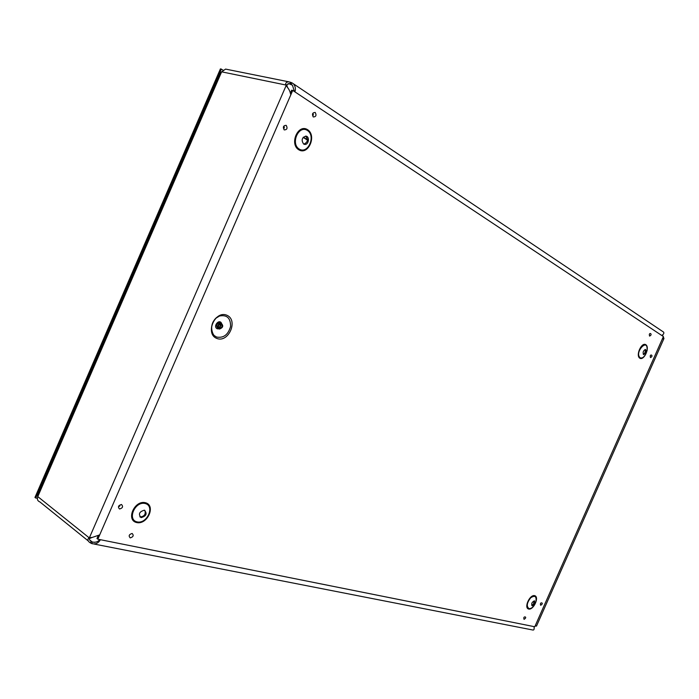 <?xml version="1.0" encoding="UTF-8"?>
<svg xmlns="http://www.w3.org/2000/svg" width="699" height="699" viewBox="0 0 699 699"><rect width="100%" height="100%" fill="white"/><g stroke="black" fill="none" stroke-linecap="round" stroke-linejoin="round"><path stroke-width="1.05" d="M216.777 338.421C204.72 333.781 215.03 310.059 226.86 315.24C238.63 320.133 228.573 343.235 216.777 338.421M219.032 328.941L219.477 329.063C223.191 327.604 223.706 325.629 221.041 323.139C217.572 324.292 216.9 326.223 219.032 328.941M219.372 328.154L219.696 328.242C222.378 327.184 222.754 325.76 220.832 323.96C218.324 324.799 217.835 326.188 219.372 328.154M217.389 328.827L218.507 328.626M292.724 90.416L663.395 336.56L534.77 626.758L97.843 539.182L292.724 90.416L291.666 90.188L290.513 92.836M98.078 535.976L96.986 538.501L97.843 539.182M643.316 354.384L644.705 353.17L645.439 350.776L645.116 349.483M643.569 354.62L645.885 353.047L646.339 351.58L645.5 349.465C643.263 350.601 642.617 352.322 643.569 354.62M531.703 605.36L533.416 604.163L534.202 600.817M532.271 605.832L535.023 603.22L534.482 600.834C531.86 602.084 531.126 603.753 532.271 605.832M303.838 144.134C307.796 142.316 308.399 139.643 305.638 136.113M303.646 144.029L304.712 144.396C308.792 145.008 309.963 136.34 305.821 136.122C301.846 137.651 301.12 140.281 303.646 144.029M139.826 516.823L140.298 516.98C144.492 516.334 146.004 514.115 144.815 510.331M141.163 517.618L141.172 517.618C146.388 516.054 147.445 513.582 144.361 510.191C139.162 511.747 138.105 514.219 141.163 517.618L140.298 516.98M94.208 544.067L532.621 629.974C533.984 630.376 534.447 629.249 534.001 626.601M100.429 539.698C98.332 543.219 95.492 544.521 91.91 543.621L91.386 543.376L92.443 541.978L91.761 543.542M94.461 542.38L92.548 542.031C95.614 542.634 98.017 541.812 99.756 539.567M663.29 336.804L663.963 338.499L662.294 339.041M662.556 338.473L663.036 337.372M661.743 335.468C663.561 334.384 664.199 333.283 663.666 332.156L663.133 331.798M294.41 91.534L292.453 85.217L288.774 83.627L286.739 85.182L287.036 86.073L285.734 84.981L286.94 85.785M226.319 69.236L225.602 69.096L221.618 71.831L285.734 84.981L285.664 84.125C285.777 82.587 286.87 81.827 288.932 81.844L291.832 82.762L291.142 84.352L292.531 85.287M291.832 82.762L293.528 83.871C295.389 86.309 295.852 88.974 294.926 91.875M291.448 82.604L290.758 84.195L287.971 83.627M91.386 543.376L90.328 542.87C87.96 541.419 87.349 539.89 88.511 538.3L89.428 537.697L90.844 537.977L90.022 538.317C89.009 539.191 89.411 540.213 91.237 541.375L89.542 539.785M88.126 540.825L39.895 501.926C37.589 501.052 36.881 499.278 37.781 496.605L37.65 495.102L220.482 72.626L221.618 71.831L37.781 496.605L89.166 537.811L90.582 538.09M290.592 94.155C290.094 91.228 288.6 88.406 286.092 85.68L89.428 537.697L92.294 537.409L99.118 535.085M92.189 537.417L90.844 537.977M287.036 86.073L287.656 87.794M662.617 334.961L662.792 335.852L662.154 335.258M662.792 335.852L663.028 336.324M662.53 335.992L661.909 335.389M536.5 626.059L535.163 625.858M534.752 604.189L535.425 602.669M646.811 351.265L647.16 350.479M303.349 137.17L307.464 139.748M303.156 137.388L307.446 140.071M222.902 70.031L220.438 68.86L34.95 497.487L37.362 498.457M221.356 69.044L35.684 498.081M216.559 337.04L214.331 335.642C208.459 331.999 212.129 318.01 219.512 316.018C226.939 314.585 230.626 318.045 230.591 326.398C228.241 334.751 223.558 338.29 216.559 337.04M221.531 323.279C219.11 318.316 212.54 326.756 217.258 328.783L218.883 328.871M220.901 323.069L219.897 322.606C216.419 323.751 215.755 325.682 217.887 328.399M218.735 327.639C220.578 327.001 221.164 325.778 220.482 323.952M524.058 619.349C528.435 616.728 522.546 615.496 524.058 619.349M540.668 605.282C544.94 602.739 539.235 601.42 540.668 605.282M649.546 336.07C653.504 334.437 648.489 331.16 649.546 336.07M284.213 129.927C287.079 129.769 287.743 128.249 286.206 125.348C283.331 125.497 282.667 127.026 284.213 129.927M119.529 509.003C122.709 508.086 123.365 506.574 121.495 504.486C118.306 505.412 117.65 506.915 119.529 509.003M528.706 609.047C523.647 608.016 529.676 594.395 534.639 595.662C539.611 596.789 533.66 610.201 528.706 609.047M136.707 522.555C125.619 520.248 134.435 499.968 145.34 502.703C156.2 505.211 147.568 525.036 136.707 522.555M298.805 149.796C289.133 144.046 298.071 123.478 307.56 129.665C317.023 135.58 308.276 155.685 298.805 149.796M639.821 358.211C635.426 355.625 641.516 341.872 645.806 344.694C650.122 347.368 644.12 360.911 639.821 358.211M130.215 537.889C133.317 536.928 133.955 535.451 132.146 533.459C129.035 534.42 128.389 535.897 130.215 537.889M313.266 116.969C316.018 116.838 316.673 115.344 315.223 112.46C312.462 112.583 311.806 114.086 313.266 116.969M650.463 357.547C654.369 355.861 649.423 352.768 650.463 357.547M313.257 114.094L313.266 115.178L313.257 114.094M284.213 127L284.222 128.083L284.257 126.982M119.922 505.796L119.38 506.382M640.153 357.757C642.128 358.552 644.041 357.241 645.893 353.834L647.012 350.199C648.296 336.944 633.958 352.663 640.153 357.757M529.021 608.619C531.048 608.794 533.005 607.361 534.875 604.294L535.827 602.119C536.806 596.387 535.102 594.936 530.724 597.776C526.819 602.8 526.251 606.417 529.021 608.619M299.251 149.097C308.023 154.566 316.149 135.903 307.368 130.425C298.569 124.693 290.286 143.758 299.251 149.097M137.118 521.908C147.201 524.224 155.204 505.814 145.13 503.498C135.012 500.965 126.851 519.759 137.118 521.908M290.347 82.167L289.867 83.871M285.664 84.125L286.739 85.182M88.511 538.3L90.022 538.317M662.774 335.791L662.268 335.476M90.328 542.87L91.237 541.375M214.331 335.642C213.081 334.838 209.49 327.674 213.614 321.033M216.07 318.132L219.512 316.018M218.962 327.892L219.696 328.242M218.673 327.543C219.442 327.84 220.036 326.643 220.456 323.952M523.839 617.663L524.119 617.173M650.419 355.503L650.219 356.044M119.389 506.356L119.809 505.796M645.885 353.047L646.339 351.58M534.63 604.093L535.023 603.22M303.995 144.212L304.712 144.396M649.485 334.017L649.292 334.55M540.458 603.63L540.729 603.132M287.394 87.165L286.092 85.68M89.586 539.873L91.91 541.734M288.914 81.844L225.602 69.096M293.536 83.88L663.666 332.156M663.963 338.499L536.474 626.112M94.339 542.38L92.548 542.031"/></g></svg>

